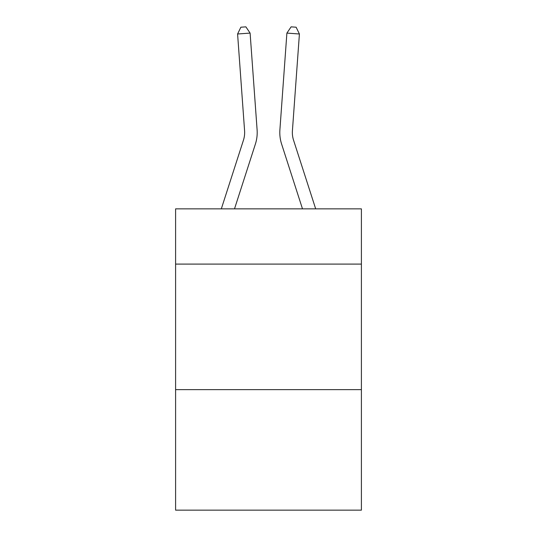 <?xml version="1.0" encoding="UTF-8"?>
<svg xmlns="http://www.w3.org/2000/svg" width="537" height="537" viewBox="0 0 537 537"><rect width="100%" height="100%" fill="white"/><g stroke="black" fill="none" stroke-linecap="round" stroke-linejoin="round"><path stroke-width="0.81" d="M361.401 264.097L361.401 208.859L175.599 208.859L175.599 264.097L361.401 264.097L361.401 510.15L175.599 510.15L175.599 264.097M361.401 389.634L175.599 389.634M243.436 140.238A25.105 25.105 -38.7 0 0 244.583 130.719A25.105 25.105 -38.7 0 1 243.436 140.238A25.105 25.105 -38.7 0 0 244.583 130.719A25.105 25.105 -38.7 0 1 243.436 140.238A25.105 25.105 -38.7 0 0 244.583 130.719A25.105 25.105 -38.7 0 1 243.436 140.238A25.105 25.105 -38.7 0 0 244.583 130.719A25.105 25.105 -38.7 0 1 243.436 140.238A25.105 25.105 -38.7 0 0 244.583 130.719A25.105 25.105 -38.7 0 1 243.436 140.238A25.105 25.105 -38.7 0 0 244.583 130.719A25.105 25.105 -38.7 0 1 243.436 140.238A25.105 25.105 -38.7 0 0 244.583 130.719A25.105 25.105 -38.7 0 1 243.436 140.238A25.105 25.105 -38.7 0 0 244.583 130.719A25.105 25.105 -38.7 0 1 243.436 140.238A25.105 25.105 -38.7 0 0 244.583 130.719A25.105 25.105 -38.7 0 1 243.436 140.238A25.105 25.105 -38.7 0 0 244.583 130.719A25.105 25.105 -38.7 0 1 243.436 140.238A25.105 25.105 -38.7 0 0 244.583 130.719A25.105 25.105 -38.7 0 1 243.436 140.238A25.105 25.105 -38.7 0 0 244.583 130.719A25.105 25.105 -38.7 0 1 243.436 140.238A25.105 25.105 -38.7 0 0 244.583 130.719A25.105 25.105 -38.7 0 1 243.436 140.238A25.105 25.105 -38.7 0 0 244.583 130.719A25.105 25.105 -38.7 0 1 243.436 140.238A25.105 25.105 -38.7 0 0 244.583 130.719A25.105 25.105 -38.7 0 1 243.436 140.238A25.105 25.105 -38.7 0 0 244.583 130.719A25.105 25.105 -38.7 0 1 243.436 140.238A25.105 25.105 -38.7 0 0 244.583 130.719A25.105 25.105 -38.7 0 1 243.436 140.238A25.105 25.105 -38.7 0 0 244.583 130.719A25.105 25.105 -38.7 0 1 243.436 140.238A25.105 25.105 -38.7 0 0 244.583 130.719A25.105 25.105 -38.7 0 1 243.436 140.238A25.105 25.105 -38.7 0 0 244.583 130.719A25.105 25.105 -38.7 0 1 243.436 140.238A25.105 25.105 -38.7 0 0 244.583 130.719A25.105 25.105 -38.7 0 1 243.436 140.238A25.105 25.105 -38.7 0 0 244.583 130.719A25.105 25.105 -38.7 0 1 243.436 140.238A25.105 25.105 -38.7 0 0 244.583 130.719A25.105 25.105 -38.7 0 1 243.436 140.238A25.105 25.105 -38.7 0 0 244.583 130.719A25.105 25.105 -38.7 0 1 243.436 140.238A25.105 25.105 -38.7 0 0 244.583 130.719A25.105 25.105 -38.7 0 1 243.436 140.238A25.105 25.105 -38.7 0 0 244.583 130.719A25.105 25.105 -38.7 0 1 243.436 140.238A25.105 25.105 -38.7 0 0 244.583 130.719A25.105 25.105 -38.7 0 1 243.436 140.238A25.105 25.105 -38.7 0 0 244.583 130.719A25.105 25.105 -38.7 0 1 243.436 140.238L221.318 208.859L243.436 140.238A25.105 25.105 -14.7 0 0 244.583 130.719L237.589 33.992L250.108 33.093L257.102 129.813A37.664 37.664 141.3 0 1 255.384 144.091L234.508 208.859M293.564 140.238A25.105 25.105 38.7 0 1 292.417 130.719A25.105 25.105 38.7 0 0 293.564 140.238A25.105 25.105 38.7 0 1 292.417 130.719A25.105 25.105 38.7 0 0 293.564 140.238A25.105 25.105 38.7 0 1 292.417 130.719A25.105 25.105 38.7 0 0 293.564 140.238A25.105 25.105 38.7 0 1 292.417 130.719A25.105 25.105 38.7 0 0 293.564 140.238A25.105 25.105 38.7 0 1 292.417 130.719A25.105 25.105 38.7 0 0 293.564 140.238A25.105 25.105 38.7 0 1 292.417 130.719A25.105 25.105 38.7 0 0 293.564 140.238A25.105 25.105 38.7 0 1 292.417 130.719A25.105 25.105 38.7 0 0 293.564 140.238A25.105 25.105 38.7 0 1 292.417 130.719A25.105 25.105 38.7 0 0 293.564 140.238A25.105 25.105 38.7 0 1 292.417 130.719A25.105 25.105 38.7 0 0 293.564 140.238A25.105 25.105 38.7 0 1 292.417 130.719A25.105 25.105 38.7 0 0 293.564 140.238A25.105 25.105 38.7 0 1 292.417 130.719A25.105 25.105 38.7 0 0 293.564 140.238A25.105 25.105 38.7 0 1 292.417 130.719A25.105 25.105 38.7 0 0 293.564 140.238A25.105 25.105 38.7 0 1 292.417 130.719A25.105 25.105 38.7 0 0 293.564 140.238A25.105 25.105 38.7 0 1 292.417 130.719A25.105 25.105 38.7 0 0 293.564 140.238A25.105 25.105 38.7 0 1 292.417 130.719A25.105 25.105 38.7 0 0 293.564 140.238A25.105 25.105 38.7 0 1 292.417 130.719A25.105 25.105 38.7 0 0 293.564 140.238A25.105 25.105 38.7 0 1 292.417 130.719A25.105 25.105 38.7 0 0 293.564 140.238A25.105 25.105 38.7 0 1 292.417 130.719A25.105 25.105 38.7 0 0 293.564 140.238A25.105 25.105 38.7 0 1 292.417 130.719A25.105 25.105 38.7 0 0 293.564 140.238A25.105 25.105 38.7 0 1 292.417 130.719A25.105 25.105 38.7 0 0 293.564 140.238A25.105 25.105 38.7 0 1 292.417 130.719A25.105 25.105 38.7 0 0 293.564 140.238A25.105 25.105 38.7 0 1 292.417 130.719A25.105 25.105 38.7 0 0 293.564 140.238A25.105 25.105 38.7 0 1 292.417 130.719A25.105 25.105 38.7 0 0 293.564 140.238A25.105 25.105 38.7 0 1 292.417 130.719A25.105 25.105 38.7 0 0 293.564 140.238A25.105 25.105 38.7 0 1 292.417 130.719A25.105 25.105 38.7 0 0 293.564 140.238A25.105 25.105 38.7 0 1 292.417 130.719A25.105 25.105 38.7 0 0 293.564 140.238A25.105 25.105 38.7 0 1 292.417 130.719A25.105 25.105 38.7 0 0 293.564 140.238A25.105 25.105 38.7 0 1 292.417 130.719A25.105 25.105 38.7 0 0 293.564 140.238L315.682 208.859L293.564 140.238A25.105 25.105 14.7 0 1 292.417 130.719L299.411 33.992L286.892 33.093L279.898 129.813A37.664 37.664 -141.3 0 0 281.616 144.091L302.492 208.859L281.616 144.091M286.892 33.093L279.898 129.813L286.892 33.093L279.898 129.813L286.892 33.093L279.898 129.813L286.892 33.093L279.898 129.813L286.892 33.093L279.898 129.813L286.892 33.093L279.898 129.813L286.892 33.093L279.898 129.813L286.892 33.093L279.898 129.813L286.892 33.093L279.898 129.813L286.892 33.093L279.898 129.813L286.892 33.093L279.898 129.813L286.892 33.093L279.898 129.813L286.892 33.093L279.898 129.813L286.892 33.093L279.898 129.813L286.892 33.093L279.898 129.813L286.892 33.093L279.898 129.813L286.892 33.093L279.898 129.813L286.892 33.093L279.898 129.813L286.892 33.093L279.898 129.813L286.892 33.093L279.898 129.813L286.892 33.093L279.898 129.813L286.892 33.093L279.898 129.813L286.892 33.093L279.898 129.813L286.892 33.093L279.898 129.813L286.892 33.093L279.898 129.813L286.892 33.093L279.898 129.813L286.892 33.093L279.898 129.813L286.892 33.093L279.898 129.813L286.892 33.093L291.121 26.85L296.129 27.212L299.411 33.992M237.589 33.992L240.871 27.212L245.879 26.85L250.108 33.093"/></g></svg>
